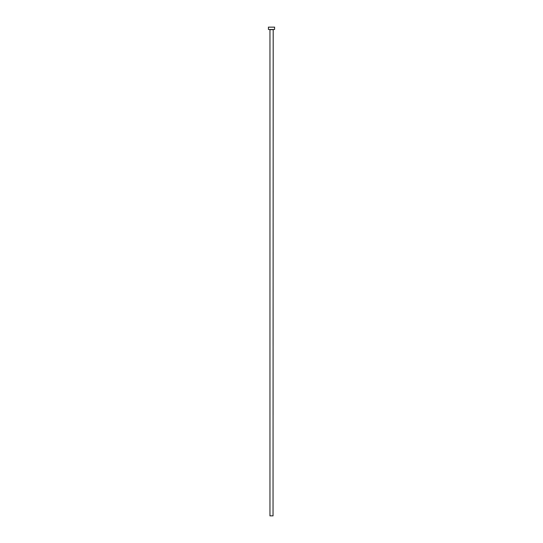 <?xml version="1.0" encoding="UTF-8"?>
<svg xmlns="http://www.w3.org/2000/svg" width="543" height="543" viewBox="0 0 543 543"><rect width="100%" height="100%" fill="white"/><g stroke="black" fill="none" stroke-linecap="round" stroke-linejoin="round"><path stroke-width="0.81" d="M273.041 29.621L269.959 29.621L269.959 515.85L273.041 515.85L273.197 29.465M274.588 29.465L268.412 29.465L268.412 27.15L274.588 27.15L274.588 29.465"/></g></svg>
